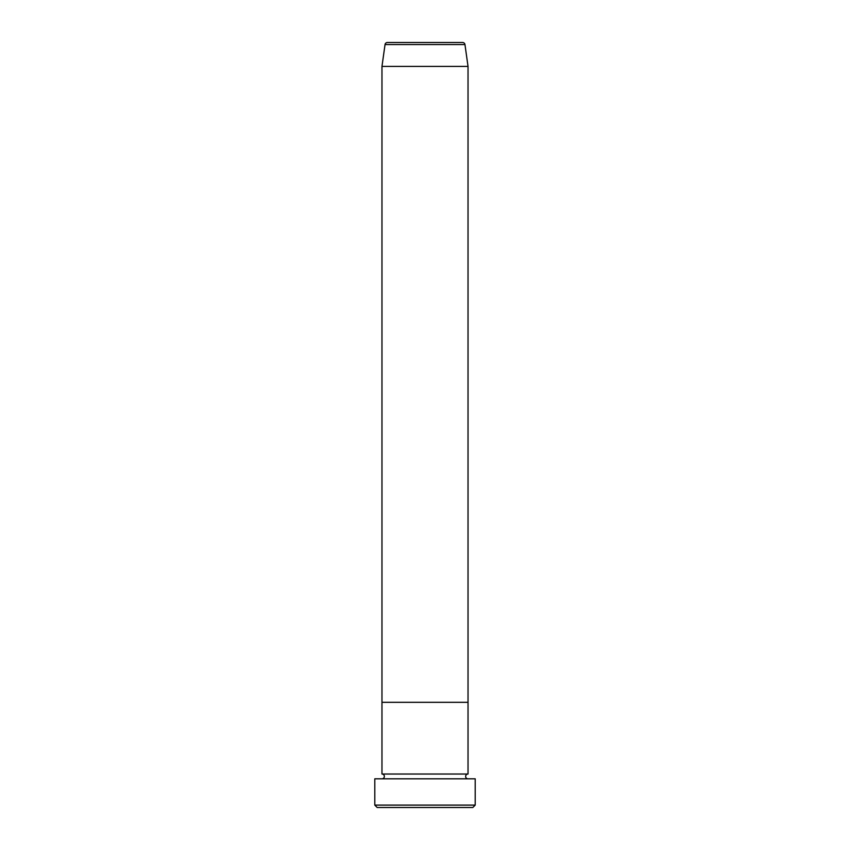 <?xml version="1.0" encoding="UTF-8"?>
<svg xmlns="http://www.w3.org/2000/svg" width="850" height="850" viewBox="0 0 850 850"><rect width="100%" height="100%" fill="white"/><g stroke="black" fill="none" stroke-linecap="round" stroke-linejoin="round"><path stroke-width="0.64" stroke-dasharray="4.25 3.19" d="M381.969 778.812L468.031 778.812L381.969 778.812M381.969 774.031L468.031 774.031M381.969 702.312L468.031 702.312L381.969 702.312M377.188 807.5L472.812 807.5M374.797 778.812L475.203 778.812M475.203 805.109L374.797 805.109M381.969 66.406L468.031 66.406M385.039 44.561L464.961 44.561"/><path stroke-width="1.27" d="M472.812 807.5L377.188 807.5L374.797 805.109L475.203 805.109L472.812 807.5M462.591 42.5L387.409 42.5L462.591 42.5A2.391 2.391 0 0 1 464.961 44.561L468.031 66.406L468.031 702.312L381.969 702.312L381.969 774.031A2.391 2.391 0 0 1 384.359 776.422A2.391 2.391 0 0 1 381.969 778.812M387.409 42.5A2.391 2.391 0 0 0 385.039 44.561L381.969 66.406L381.969 702.312L468.031 702.312L468.031 774.031A2.391 2.391 0 0 0 465.641 776.422A2.391 2.391 0 0 0 468.031 778.812M468.031 774.031L381.969 774.031M475.203 805.109L475.203 778.812L374.797 778.812L374.797 805.109M468.031 66.406L381.969 66.406M464.961 44.561L385.039 44.561"/></g></svg>
